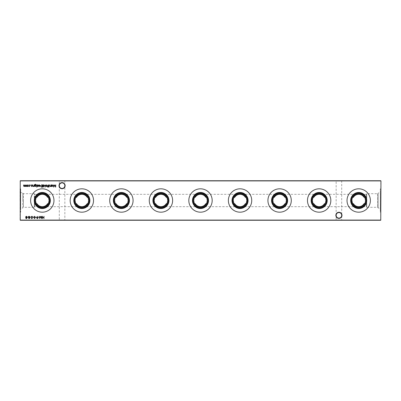 <?xml version="1.0" encoding="UTF-8"?>
<svg xmlns="http://www.w3.org/2000/svg" width="401" height="401" viewBox="0 0 401 401"><rect width="100%" height="100%" fill="white"/><g stroke="black" fill="none" stroke-linecap="round" stroke-linejoin="round"><path stroke-width="0.3" stroke-dasharray="2 1.5" d="M342.003 215.332A3.073 3.073 0 0 0 338.925 212.254A3.073 3.073 0 0 0 335.853 215.332A3.073 3.073 0 0 0 338.925 218.405A3.073 3.073 0 0 0 342.003 215.332M335.853 180.726L342.003 180.726L335.853 180.726L336.148 181.021L341.707 181.021L336.148 181.021L336.148 215.332A2.777 2.777 0 0 1 338.925 212.555A2.777 2.777 0 0 1 341.707 215.332C341.527 213.658 340.604 212.73 338.925 212.555C337.251 212.73 336.324 213.658 336.148 215.332C336.324 213.658 337.251 212.73 338.925 212.555C340.604 212.73 341.527 213.658 341.707 215.332C341.527 217.006 340.604 217.933 338.925 218.109C337.251 217.933 336.324 217.006 336.148 215.332C336.324 217.006 337.251 217.933 338.925 218.109C340.604 217.933 341.527 217.006 341.707 215.332A2.777 2.777 0 0 1 338.925 218.109A2.777 2.777 0 0 1 336.148 215.332L336.148 219.979L335.853 220.274L342.003 220.274L335.853 220.274M65.147 185.668A3.073 3.073 0 0 0 62.075 182.595A3.073 3.073 0 0 0 58.997 185.668A3.073 3.073 0 0 0 62.075 188.746A3.073 3.073 0 0 0 65.147 185.668M58.997 180.726L65.147 180.726L58.997 180.726L59.293 181.021L64.852 181.021L59.293 181.021L59.293 185.668A2.777 2.777 0 0 1 62.075 182.891A2.777 2.777 0 0 1 64.852 185.668C64.676 183.994 63.749 183.067 62.075 182.891C60.396 183.067 59.473 183.994 59.293 185.668C59.473 183.994 60.396 183.067 62.075 182.891C63.749 183.067 64.676 183.994 64.852 185.668C64.676 187.342 63.749 188.269 62.075 188.445C60.396 188.269 59.473 187.342 59.293 185.668C59.473 187.342 60.396 188.269 62.075 188.445C63.749 188.269 64.676 187.342 64.852 185.668A2.777 2.777 0 0 1 62.075 188.445A2.777 2.777 0 0 1 59.293 185.668L59.293 219.979L58.997 220.274L65.147 220.274L58.997 220.274M65.147 180.726L64.852 181.021L64.852 219.979L59.293 219.979L64.852 219.979L65.147 220.274M342.003 180.726L341.707 181.021L341.707 219.979L336.148 219.979L341.707 219.979L342.003 220.274M363.882 197.127C362.624 195.322 360.9 194.39 358.705 194.32C356.509 194.39 354.78 195.322 353.527 197.127M365.351 201.934L364.93 203.242A6.802 6.802 0 0 1 352.479 203.242M352.053 199.066L352.479 197.758A6.802 6.802 0 0 1 364.93 197.758M358.705 212.179A11.679 11.679 0 0 1 347.025 200.5A11.679 11.679 0 0 1 358.705 188.821A11.679 11.679 0 0 1 370.379 200.5A11.679 11.679 0 0 1 358.705 212.179M324.329 197.127C323.076 195.322 321.346 194.39 319.151 194.32C316.955 194.39 315.231 195.322 313.973 197.127M325.376 203.242A6.802 6.802 0 0 1 312.925 203.242M312.925 197.758A6.802 6.802 0 0 1 325.376 197.758M319.151 212.179A11.679 11.679 0 0 1 307.472 200.5A11.679 11.679 0 0 1 319.151 188.821A11.679 11.679 0 0 1 330.83 200.5A11.679 11.679 0 0 1 319.151 212.179M284.78 197.127C283.522 195.322 281.798 194.39 279.602 194.32C277.407 194.39 275.677 195.322 274.424 197.127M285.828 203.242A6.802 6.802 0 0 1 273.377 203.242M273.377 197.758A6.802 6.802 0 0 1 285.828 197.758M279.602 212.179A11.679 11.679 0 0 1 267.923 200.5A11.679 11.679 0 0 1 279.602 188.821A11.679 11.679 0 0 1 291.281 200.5A11.679 11.679 0 0 1 279.602 212.179M245.227 197.127C243.973 195.322 242.249 194.39 240.049 194.32C237.853 194.39 236.129 195.322 234.871 197.127M246.274 203.242A6.802 6.802 0 0 1 233.823 203.242M233.402 199.066L233.823 197.758A6.802 6.802 0 0 1 246.274 197.758M240.049 212.179A11.679 11.679 0 0 1 228.375 200.5A11.679 11.679 0 0 1 240.049 188.821A11.679 11.679 0 0 1 251.728 200.5A11.679 11.679 0 0 1 240.049 212.179M205.678 197.127C204.42 195.322 202.695 194.39 200.5 194.32C198.305 194.39 196.58 195.322 195.322 197.127M206.726 203.242A6.802 6.802 0 0 1 194.274 203.242M194.274 197.758A6.802 6.802 0 0 1 206.726 197.758M200.5 212.179A11.679 11.679 0 0 1 188.821 200.5A11.679 11.679 0 0 1 200.5 188.821A11.679 11.679 0 0 1 212.179 200.5A11.679 11.679 0 0 1 200.5 212.179M166.129 197.127C164.871 195.322 163.147 194.39 160.951 194.32C158.751 194.39 157.027 195.322 155.773 197.127M167.177 203.242A6.802 6.802 0 0 1 154.726 203.242M154.726 197.758A6.802 6.802 0 0 1 167.177 197.758M160.951 212.179A11.679 11.679 0 0 1 149.272 200.5A11.679 11.679 0 0 1 160.951 188.821A11.679 11.679 0 0 1 172.625 200.5A11.679 11.679 0 0 1 160.951 212.179M126.576 197.127C125.323 195.322 123.593 194.39 121.398 194.32C119.202 194.39 117.478 195.322 116.22 197.127M127.623 203.242A6.802 6.802 0 0 1 115.172 203.242M114.751 199.066L115.172 197.758A6.802 6.802 0 0 1 127.623 197.758M121.398 212.179A11.679 11.679 0 0 1 109.719 200.5A11.679 11.679 0 0 1 121.398 188.821A11.679 11.679 0 0 1 133.077 200.5A11.679 11.679 0 0 1 121.398 212.179M87.027 197.127C85.769 195.322 84.045 194.39 81.849 194.32C79.654 194.39 77.924 195.322 76.671 197.127M88.075 203.242A6.802 6.802 0 0 1 75.624 203.242M75.198 199.066L75.624 197.758A6.802 6.802 0 0 1 88.075 197.758M81.849 212.179A11.679 11.679 0 0 1 70.17 200.5A11.679 11.679 0 0 1 81.849 188.821A11.679 11.679 0 0 1 93.528 200.5A11.679 11.679 0 0 1 81.849 212.179M47.473 197.127C46.22 195.322 44.491 194.39 42.295 194.32C40.1 194.39 38.376 195.322 37.118 197.127M48.521 203.242A6.802 6.802 0 0 1 36.07 203.242M36.07 197.758A6.802 6.802 0 0 1 48.521 197.758M42.295 212.179A11.679 11.679 0 0 1 30.621 200.5A11.679 11.679 0 0 1 42.295 188.821A11.679 11.679 0 0 1 53.975 200.5A11.679 11.679 0 0 1 42.295 212.179M353.527 203.873C354.78 205.678 356.509 206.61 358.705 206.68L366.354 206.68L366.354 194.32L366.354 206.68L366.714 207.302L366.714 193.698L366.714 207.302L377.562 207.302L378.233 207.974L380.338 208.54L380.338 192.46L380.338 208.54M20.662 192.46L20.662 200.5L20.662 188.821L20.662 200.5L20.662 192.46L22.767 193.026L22.767 200.5L22.767 193.026L23.438 193.698L23.438 200.5L23.438 193.698L34.285 193.698L34.285 200.5L34.285 193.698L34.646 194.32L34.646 200.5L34.646 194.32L366.354 194.32L366.714 193.698L377.562 193.698L377.562 207.302L377.562 193.698L378.233 193.026L378.233 207.974L378.233 193.026L380.338 192.46M380.95 212.179L380.95 188.821L380.95 212.179L380.338 212.179L380.338 188.821L380.338 212.179M380.95 188.821L380.338 188.821M20.05 200.5L20.05 188.821L20.05 200.5M20.245 220.274L380.755 220.274L380.95 180.921L20.245 180.726L380.755 180.921L380.755 220.079L20.245 220.079L20.245 180.921L20.05 220.079M313.973 203.873C315.231 205.678 316.955 206.61 319.151 206.68L358.705 206.68C360.9 206.61 362.624 205.678 363.882 203.873M274.424 203.873C275.677 205.678 277.407 206.61 279.602 206.68L319.151 206.68C321.346 206.61 323.076 205.678 324.329 203.873M234.871 203.873C236.129 205.678 237.853 206.61 240.049 206.68L279.602 206.68C281.798 206.61 283.522 205.678 284.78 203.873M195.322 203.873C196.58 205.678 198.305 206.61 200.5 206.68L240.049 206.68C242.249 206.61 243.973 205.678 245.227 203.873M155.773 203.873C157.027 205.678 158.751 206.61 160.951 206.68L200.5 206.68C202.695 206.61 204.42 205.678 205.678 203.873M116.22 203.873C117.478 205.678 119.202 206.61 121.398 206.68L160.951 206.68C163.147 206.61 164.871 205.678 166.129 203.873M76.671 203.873C77.924 205.678 79.654 206.61 81.849 206.68L121.398 206.68C123.593 206.61 125.323 205.678 126.576 203.873M37.118 203.873C38.376 205.678 40.1 206.61 42.295 206.68L81.849 206.68C84.045 206.61 85.769 205.678 87.027 203.873M20.662 208.54L20.662 200.5L20.662 208.54L22.767 207.974L22.767 200.5L22.767 207.974L23.438 207.302L23.438 200.5L23.438 207.302L34.285 207.302L34.285 200.5L34.285 207.302L34.646 206.68L34.646 200.5L34.646 206.68L42.295 206.68C44.491 206.61 46.22 205.678 47.473 203.873M20.662 200.5L20.662 212.179L20.662 200.5M43.985 216.319L43.985 218.585L43.779 217.658L42.621 217.658L42.416 218.585L42.416 216.319L42.621 217.422L43.779 217.422L43.985 216.319M47.849 187.232L47.599 186.976L47.975 186.535L47.629 186.33L47.975 186.33L48.18 184.876L48.411 186.535L47.849 187.232M47.138 186.29L46.511 186.56L45.879 186.29L45.654 185.703L46.511 184.846L47.368 185.703L47.138 186.29M46.511 185.051L45.854 185.698L46.511 186.36L47.163 185.698L46.511 185.051M45.273 184.876L45.072 187.202L45.273 184.876M43.128 187.202L42.922 184.876L43.128 185.162L43.804 184.846L44.666 185.708L43.794 186.56L43.128 186.214L43.128 187.202M43.794 185.051L43.128 185.703L43.794 186.36L44.461 185.708L43.794 185.051M41.699 184.876L42.401 184.876L42.401 187.142L41.223 187.061L40.541 185.984L41.699 184.876M42.035 186.911L42.195 185.112L41.288 185.167L40.742 185.984L41.338 186.846L42.035 186.911M39.383 185.051L38.591 185.307L39.358 184.846L40.19 185.703L39.353 186.56L38.686 186.234L38.506 185.663L39.99 185.663L39.383 185.051M39.965 185.863L38.712 185.863L39.343 186.36L39.965 185.863M37.739 186.56L37.313 186.325L37.955 186.134L37.288 185.327L37.769 184.846L38.245 185.072L37.488 185.317L38.16 186.129L37.739 186.56M36.997 187.056L36.616 187.056L36.997 187.056M36.907 184.876L36.707 186.535L36.907 184.876M34.757 186.244L34.616 184.711L35.393 184.239L36.24 184.761L35.413 184.44L34.757 185.197L35.418 184.876L36.27 185.713L35.413 186.56L34.757 186.244M35.408 185.082L34.757 185.713L35.398 186.36L36.065 185.703L35.408 185.082M34.09 184.876L34.09 186.535L33.89 186.234L33.258 186.56L32.636 185.723L32.636 184.876L32.867 186.034L33.293 186.36L33.854 185.919L34.09 184.876M31.814 186.56L31.388 186.325L32.03 186.134L31.358 185.327L31.844 184.846L32.321 185.072L31.564 185.317L32.23 186.129L31.814 186.56M30.922 185.036L30.546 185.036L30.922 185.036M29.243 186.56L28.486 186.174L29.258 186.36L29.965 185.708L29.258 185.051L28.486 185.232L29.258 184.846L30.17 185.693L29.243 186.56M27.91 186.29L27.278 186.56L26.646 186.29L26.421 185.703L27.278 184.846L28.135 185.703L27.91 186.29M27.278 185.051L26.626 185.698L27.278 186.36L27.93 185.698L27.278 185.051M26.015 184.876L26.015 186.535L24.712 186.164L24.105 186.56L23.544 185.773L23.749 184.876L24.14 186.36L24.882 184.876L25.278 186.36L26.015 184.876M41.744 216.319L41.654 218.585L40.686 216.725L39.724 218.585L39.423 216.319L39.844 217.949L40.707 216.319L41.529 217.954L41.744 216.319M39.163 217.076L38.29 217.307L39.163 217.076M36.927 217.282L37.784 216.375L37.153 217.297L38.085 217.949L37.368 218.645L36.661 217.949L36.927 217.282M37.378 218.41L37.884 217.964L37.353 217.512L36.867 217.964L37.378 218.41M36.371 217.076L35.504 217.307L36.371 217.076M34.571 216.264L35.328 217.452L34.571 218.645L33.789 217.452L34.571 216.264M33.99 217.452L34.561 218.41L35.123 217.452L34.561 216.495L33.99 217.452M33.584 217.076L32.712 217.307L33.584 217.076M31.88 216.264L32.566 216.756L31.88 216.495L31.433 216.881L32.421 218.114L31.864 218.645L31.258 218.259L32.22 218.124L31.233 216.876L31.88 216.264M30.972 217.076L30.1 217.307L30.972 217.076M48.992 184.876L48.792 186.535L48.992 184.876M49.082 187.056L48.701 187.056L49.082 187.056M50.882 184.876L50.882 186.535L50.676 186.234L50.05 186.56L49.428 185.723L49.428 184.876L49.659 186.034L50.085 186.36L50.646 185.919L50.882 184.876M51.549 186.535L51.348 184.876L51.549 185.162L52.225 184.846L53.087 185.708L52.22 186.56L51.549 186.229L51.549 186.535M52.22 185.051L51.549 185.703L52.215 186.36L52.887 185.708L52.22 185.051M28.501 218.059L28.822 217.583L28.386 216.981L28.556 216.51L29.158 216.264L29.925 216.961L29.479 217.583L29.809 218.064L29.143 218.645L28.501 218.059M29.153 216.495L28.586 216.976L29.143 217.452L29.719 216.956L29.153 216.495M29.148 217.688L28.702 218.064L29.153 218.41L29.604 218.059L29.148 217.688M28.18 217.076L27.308 217.307L28.18 217.076M25.714 218.059L26.035 217.583L25.594 216.981L26.371 216.264L27.133 216.961L26.687 217.583L27.017 218.064L26.356 218.645L25.714 218.059M26.366 216.495L25.799 216.976L26.351 217.452L26.932 216.956L26.366 216.495M26.356 217.688L25.915 218.064L26.366 218.41L26.817 218.059L26.356 217.688M55.759 184.876L55.669 187.142L54.701 185.282L53.739 187.142L53.438 184.876L53.859 186.51L54.676 184.876L55.544 186.51L55.759 184.876M20.05 188.821L20.662 188.821M20.05 212.179L20.662 212.179"/><path stroke-width="0.6" d="M335.853 215.332A3.073 3.073 0 0 1 338.925 212.254A3.073 3.073 0 0 1 342.003 215.332A3.073 3.073 0 0 1 338.925 218.405A3.073 3.073 0 0 1 335.853 215.332M341.707 215.332A2.777 2.777 0 0 0 338.925 212.555A2.777 2.777 0 0 0 336.148 215.332A2.777 2.777 0 0 0 338.925 218.109A2.777 2.777 0 0 0 341.707 215.332M58.997 185.668A3.073 3.073 0 0 1 62.075 182.595A3.073 3.073 0 0 1 65.147 185.668A3.073 3.073 0 0 1 62.075 188.746A3.073 3.073 0 0 1 58.997 185.668M64.852 185.668A2.777 2.777 0 0 0 62.075 182.891A2.777 2.777 0 0 0 59.293 185.668A2.777 2.777 0 0 0 62.075 188.445A2.777 2.777 0 0 0 64.852 185.668M358.705 207.974A7.474 7.474 0 0 1 351.226 200.5A7.474 7.474 0 0 1 358.705 193.026A7.474 7.474 0 0 1 366.178 200.5A7.474 7.474 0 0 1 358.705 207.974M358.705 207.302A6.802 6.802 0 0 1 351.898 200.5A6.802 6.802 0 0 1 358.705 193.698A6.802 6.802 0 0 1 365.506 200.5A6.802 6.802 0 0 1 358.705 207.302M358.705 208.54A8.04 8.04 0 0 1 350.664 200.5A8.04 8.04 0 0 1 358.705 192.46A8.04 8.04 0 0 1 366.74 200.5A8.04 8.04 0 0 1 358.705 208.54M352.479 197.758L353.527 197.127A6.18 6.18 0 0 1 363.882 197.127L364.93 197.758L365.506 200.5L365.351 201.934M352.053 199.066L351.898 200.5L352.479 203.242L353.527 203.873A6.18 6.18 0 0 0 363.882 203.873L364.93 203.242M358.705 212.179A11.679 11.679 0 0 1 347.025 200.5A11.679 11.679 0 0 1 358.705 188.821A11.679 11.679 0 0 1 370.379 200.5A11.679 11.679 0 0 1 358.705 212.179M319.151 207.974A7.474 7.474 0 0 1 311.677 200.5A7.474 7.474 0 0 1 319.151 193.026A7.474 7.474 0 0 1 326.63 200.5A7.474 7.474 0 0 1 319.151 207.974M319.151 207.302A6.802 6.802 0 0 1 312.349 200.5A6.802 6.802 0 0 1 319.151 193.698A6.802 6.802 0 0 1 325.953 200.5A6.802 6.802 0 0 1 319.151 207.302M319.151 208.54A8.04 8.04 0 0 1 311.116 200.5A8.04 8.04 0 0 1 319.151 192.46A8.04 8.04 0 0 1 327.191 200.5A8.04 8.04 0 0 1 319.151 208.54M319.151 194.32A6.18 6.18 0 0 1 324.329 197.127L325.376 197.758L325.953 200.5L325.376 203.242L324.329 203.873A6.18 6.18 0 0 1 313.973 203.873L312.925 203.242L312.349 200.5L312.925 197.758L313.973 197.127A6.18 6.18 0 0 1 319.151 194.32M319.151 212.179A11.679 11.679 0 0 1 307.472 200.5A11.679 11.679 0 0 1 319.151 188.821A11.679 11.679 0 0 1 330.83 200.5A11.679 11.679 0 0 1 319.151 212.179M279.602 207.974A7.474 7.474 0 0 1 272.124 200.5A7.474 7.474 0 0 1 279.602 193.026A7.474 7.474 0 0 1 287.076 200.5A7.474 7.474 0 0 1 279.602 207.974M279.602 207.302A6.802 6.802 0 0 1 272.8 200.5A6.802 6.802 0 0 1 279.602 193.698A6.802 6.802 0 0 1 286.404 200.5A6.802 6.802 0 0 1 279.602 207.302M279.602 208.54A8.04 8.04 0 0 1 271.562 200.5A8.04 8.04 0 0 1 279.602 192.46A8.04 8.04 0 0 1 287.642 200.5A8.04 8.04 0 0 1 279.602 208.54M279.602 194.32A6.18 6.18 0 0 1 284.78 197.127L285.828 197.758L286.404 200.5L285.828 203.242L284.78 203.873A6.18 6.18 0 0 1 274.424 203.873L273.377 203.242L272.8 200.5L273.377 197.758L274.424 197.127A6.18 6.18 0 0 1 279.602 194.32M279.602 212.179A11.679 11.679 0 0 1 267.923 200.5A11.679 11.679 0 0 1 279.602 188.821A11.679 11.679 0 0 1 291.281 200.5A11.679 11.679 0 0 1 279.602 212.179M240.049 207.974A7.474 7.474 0 0 1 232.575 200.5A7.474 7.474 0 0 1 240.049 193.026A7.474 7.474 0 0 1 247.527 200.5A7.474 7.474 0 0 1 240.049 207.974M240.049 207.302A6.802 6.802 0 0 1 233.247 200.5A6.802 6.802 0 0 1 240.049 193.698A6.802 6.802 0 0 1 246.856 200.5A6.802 6.802 0 0 1 240.049 207.302M240.049 208.54A8.04 8.04 0 0 1 232.014 200.5A8.04 8.04 0 0 1 240.049 192.46A8.04 8.04 0 0 1 248.089 200.5A8.04 8.04 0 0 1 240.049 208.54M233.823 197.758L234.871 197.127A6.18 6.18 0 0 1 245.227 197.127L246.274 197.758L246.856 200.5L246.274 203.242L245.227 203.873A6.18 6.18 0 0 1 234.871 203.873L233.823 203.242L233.247 200.5L233.402 199.066M240.049 212.179A11.679 11.679 0 0 1 228.375 200.5A11.679 11.679 0 0 1 240.049 188.821A11.679 11.679 0 0 1 251.728 200.5A11.679 11.679 0 0 1 240.049 212.179M200.5 207.974A7.474 7.474 0 0 1 193.026 200.5A7.474 7.474 0 0 1 200.5 193.026A7.474 7.474 0 0 1 207.974 200.5A7.474 7.474 0 0 1 200.5 207.974M200.5 207.302A6.802 6.802 0 0 1 193.698 200.5A6.802 6.802 0 0 1 200.5 193.698A6.802 6.802 0 0 1 207.302 200.5A6.802 6.802 0 0 1 200.5 207.302M200.5 208.54A8.04 8.04 0 0 1 192.46 200.5A8.04 8.04 0 0 1 200.5 192.46A8.04 8.04 0 0 1 208.54 200.5A8.04 8.04 0 0 1 200.5 208.54M200.5 194.32A6.18 6.18 0 0 1 205.678 197.127L206.726 197.758L207.302 200.5L206.726 203.242L205.678 203.873A6.18 6.18 0 0 1 195.322 203.873L194.274 203.242L193.698 200.5L194.274 197.758L195.322 197.127A6.18 6.18 0 0 1 200.5 194.32M200.5 212.179A11.679 11.679 0 0 1 188.821 200.5A11.679 11.679 0 0 1 200.5 188.821A11.679 11.679 0 0 1 212.179 200.5A11.679 11.679 0 0 1 200.5 212.179M160.951 207.974A7.474 7.474 0 0 1 153.473 200.5A7.474 7.474 0 0 1 160.951 193.026A7.474 7.474 0 0 1 168.425 200.5A7.474 7.474 0 0 1 160.951 207.974M160.951 207.302A6.802 6.802 0 0 1 154.144 200.5A6.802 6.802 0 0 1 160.951 193.698A6.802 6.802 0 0 1 167.753 200.5A6.802 6.802 0 0 1 160.951 207.302M160.951 208.54A8.04 8.04 0 0 1 152.911 200.5A8.04 8.04 0 0 1 160.951 192.46A8.04 8.04 0 0 1 168.986 200.5A8.04 8.04 0 0 1 160.951 208.54M160.951 194.32A6.18 6.18 0 0 1 166.129 197.127L167.177 197.758L167.753 200.5L167.177 203.242L166.129 203.873A6.18 6.18 0 0 1 155.773 203.873L154.726 203.242L154.144 200.5L154.726 197.758L155.773 197.127A6.18 6.18 0 0 1 160.951 194.32M160.951 212.179A11.679 11.679 0 0 1 149.272 200.5A11.679 11.679 0 0 1 160.951 188.821A11.679 11.679 0 0 1 172.625 200.5A11.679 11.679 0 0 1 160.951 212.179M121.398 207.974A7.474 7.474 0 0 1 113.924 200.5A7.474 7.474 0 0 1 121.398 193.026A7.474 7.474 0 0 1 128.876 200.5A7.474 7.474 0 0 1 121.398 207.974M121.398 207.302A6.802 6.802 0 0 1 114.596 200.5A6.802 6.802 0 0 1 121.398 193.698A6.802 6.802 0 0 1 128.2 200.5A6.802 6.802 0 0 1 121.398 207.302M121.398 208.54A8.04 8.04 0 0 1 113.358 200.5A8.04 8.04 0 0 1 121.398 192.46A8.04 8.04 0 0 1 129.438 200.5A8.04 8.04 0 0 1 121.398 208.54M115.172 197.758L116.22 197.127A6.18 6.18 0 0 1 126.576 197.127L127.623 197.758L128.2 200.5L127.623 203.242L126.576 203.873A6.18 6.18 0 0 1 116.22 203.873L115.172 203.242L114.596 200.5L114.751 199.066M121.398 212.179A11.679 11.679 0 0 1 109.719 200.5A11.679 11.679 0 0 1 121.398 188.821A11.679 11.679 0 0 1 133.077 200.5A11.679 11.679 0 0 1 121.398 212.179M81.849 207.974A7.474 7.474 0 0 1 74.37 200.5A7.474 7.474 0 0 1 81.849 193.026A7.474 7.474 0 0 1 89.323 200.5A7.474 7.474 0 0 1 81.849 207.974M81.849 207.302A6.802 6.802 0 0 1 75.047 200.5A6.802 6.802 0 0 1 81.849 193.698A6.802 6.802 0 0 1 88.651 200.5A6.802 6.802 0 0 1 81.849 207.302M81.849 208.54A8.04 8.04 0 0 1 73.809 200.5A8.04 8.04 0 0 1 81.849 192.46A8.04 8.04 0 0 1 89.884 200.5A8.04 8.04 0 0 1 81.849 208.54M75.624 197.758L76.671 197.127A6.18 6.18 0 0 1 87.027 197.127L88.075 197.758L88.651 200.5L88.075 203.242L87.027 203.873A6.18 6.18 0 0 1 76.671 203.873L75.624 203.242L75.047 200.5L75.198 199.066M81.849 212.179A11.679 11.679 0 0 1 70.17 200.5A11.679 11.679 0 0 1 81.849 188.821A11.679 11.679 0 0 1 93.528 200.5A11.679 11.679 0 0 1 81.849 212.179M42.295 207.974A7.474 7.474 0 0 1 34.822 200.5A7.474 7.474 0 0 1 42.295 193.026A7.474 7.474 0 0 1 49.774 200.5A7.474 7.474 0 0 1 42.295 207.974M42.295 207.302A6.802 6.802 0 0 1 35.494 200.5A6.802 6.802 0 0 1 42.295 193.698A6.802 6.802 0 0 1 49.102 200.5A6.802 6.802 0 0 1 42.295 207.302M42.295 208.54A8.04 8.04 0 0 1 34.26 200.5A8.04 8.04 0 0 1 42.295 192.46A8.04 8.04 0 0 1 50.336 200.5A8.04 8.04 0 0 1 42.295 208.54M42.295 194.32A6.18 6.18 0 0 1 47.473 197.127L48.521 197.758L49.102 200.5L48.521 203.242L47.473 203.873A6.18 6.18 0 0 1 37.118 203.873L36.07 203.242L35.494 200.5L36.07 197.758L37.118 197.127A6.18 6.18 0 0 1 42.295 194.32M42.295 212.179A11.679 11.679 0 0 1 30.621 200.5A11.679 11.679 0 0 1 42.295 188.821A11.679 11.679 0 0 1 53.975 200.5A11.679 11.679 0 0 1 42.295 212.179M25.714 218.059L26.035 217.583L25.594 216.981L26.371 216.264L27.133 216.961L26.687 217.583L27.017 218.064L26.356 218.645L25.714 218.059M28.501 218.059L28.822 217.583L28.386 216.981L28.556 216.51L29.158 216.264L29.925 216.961L29.479 217.583L29.809 218.064L29.143 218.645L28.501 218.059M50.882 184.876L50.882 186.535L50.676 186.234L50.05 186.56L49.428 185.723L49.428 184.876L49.659 186.034L50.085 186.36L50.646 185.919L50.882 184.876M48.992 184.876L48.792 186.535L48.992 184.876M31.88 216.264L32.566 216.756L31.88 216.495L31.433 216.881L32.421 218.114L31.864 218.645L31.258 218.259L32.22 218.124L31.233 216.876L31.88 216.264M34.571 216.264L35.328 217.452L34.571 218.645L33.789 217.452L34.571 216.264M36.927 217.282L37.784 216.375L37.153 217.297L38.085 217.949L37.368 218.645L36.661 217.949L36.927 217.282M41.744 216.319L41.654 218.585L40.686 216.725L39.724 218.585L39.423 216.319L39.844 217.949L40.707 216.319L41.529 217.954L41.744 216.319M27.91 186.29L27.278 186.56L26.646 186.29L26.421 185.703L27.278 184.846L28.135 185.703L27.91 186.29M30.922 185.036L30.546 185.036L30.922 185.036M34.09 184.876L34.09 186.535L33.89 186.234L33.258 186.56L32.636 185.723L32.636 184.876L32.867 186.034L33.293 186.36L33.854 185.919L34.09 184.876M36.907 184.876L36.707 186.535L36.907 184.876M37.739 186.56L37.313 186.325L37.955 186.134L37.288 185.327L37.769 184.846L38.245 185.072L37.488 185.317L38.16 186.129L37.739 186.56M41.699 184.876L42.401 184.876L42.401 187.142L41.223 187.061L40.541 185.984L41.699 184.876M45.273 184.876L45.072 187.202L45.273 184.876M47.849 187.232L47.599 186.976L47.975 186.535L47.629 186.33L47.975 186.33L48.18 184.876L48.411 186.535L47.849 187.232M380.95 180.921L20.245 180.921L20.245 220.079L380.755 220.079L380.95 180.921L380.755 220.274L20.245 220.274L20.245 180.726L380.755 180.726M43.985 216.319L43.985 218.585L43.779 217.658L42.621 217.658L42.416 218.585L42.416 216.319L42.621 217.422L43.779 217.422L43.985 216.319M47.138 186.29L46.511 186.56L45.879 186.29L45.654 185.703L46.511 184.846L47.368 185.703L47.138 186.29M43.128 187.202L42.922 184.876L43.128 185.162L43.804 184.846L44.666 185.708L43.794 186.56L43.128 186.214L43.128 187.202M39.383 185.051L38.591 185.307L39.358 184.846L40.19 185.703L39.353 186.56L38.686 186.234L38.506 185.663L39.99 185.663L39.383 185.051M36.997 187.056L36.616 187.056L36.997 187.056M34.757 186.244L34.616 184.711L35.393 184.239L36.24 184.761L35.413 184.44L34.757 185.197L35.418 184.876L36.27 185.713L35.413 186.56L34.757 186.244M31.814 186.56L31.388 186.325L32.03 186.134L31.358 185.327L31.844 184.846L32.321 185.072L31.564 185.317L32.23 186.129L31.814 186.56M29.243 186.56L28.486 186.174L29.258 186.36L29.965 185.708L29.258 185.051L28.486 185.232L29.258 184.846L30.17 185.693L29.243 186.56M26.015 184.876L26.015 186.535L24.712 186.164L24.105 186.56L23.544 185.773L23.749 184.876L24.14 186.36L24.882 184.876L25.278 186.36L26.015 184.876M39.163 217.076L38.29 217.307L39.163 217.076M36.371 217.076L35.504 217.307L36.371 217.076M33.584 217.076L32.712 217.307L33.584 217.076M30.972 217.076L30.1 217.307L30.972 217.076M49.082 187.056L48.701 187.056L49.082 187.056M51.549 186.535L51.348 184.876L51.549 185.162L52.225 184.846L53.087 185.708L52.22 186.56L51.549 186.229L51.549 186.535M28.18 217.076L27.308 217.307L28.18 217.076M55.759 184.876L55.669 187.142L54.701 185.282L53.739 187.142L53.438 184.876L53.859 186.51L54.676 184.876L55.544 186.51L55.759 184.876M45.854 185.698L46.511 186.36L47.163 185.698L46.511 185.051L45.854 185.698M43.128 185.703L43.794 186.36L44.461 185.708L43.794 185.051L43.128 185.703M42.195 186.911L42.195 185.112L41.288 185.167L40.742 185.984L41.338 186.846L42.195 186.911M39.965 185.863L38.712 185.863L39.343 186.36L39.965 185.863M34.757 185.713L35.398 186.36L36.065 185.703L35.408 185.082L34.757 185.713M26.626 185.698L27.278 186.36L27.93 185.698L27.278 185.051L26.626 185.698M37.884 217.964L37.353 217.512L36.867 217.964L37.378 218.41L37.884 217.964M34.561 218.41L35.123 217.452L34.561 216.495L33.99 217.452L34.561 218.41M51.549 185.703L52.215 186.36L52.887 185.708L52.22 185.051L51.549 185.703M28.702 218.064L29.153 218.41L29.604 218.059L29.148 217.688L28.702 218.064M28.586 216.976L29.143 217.452L29.719 216.956L29.153 216.495L28.586 216.976M25.915 218.064L26.366 218.41L26.817 218.059L26.356 217.688L25.915 218.064M25.799 216.976L26.351 217.452L26.932 216.956L26.366 216.495L25.799 216.976"/></g></svg>
